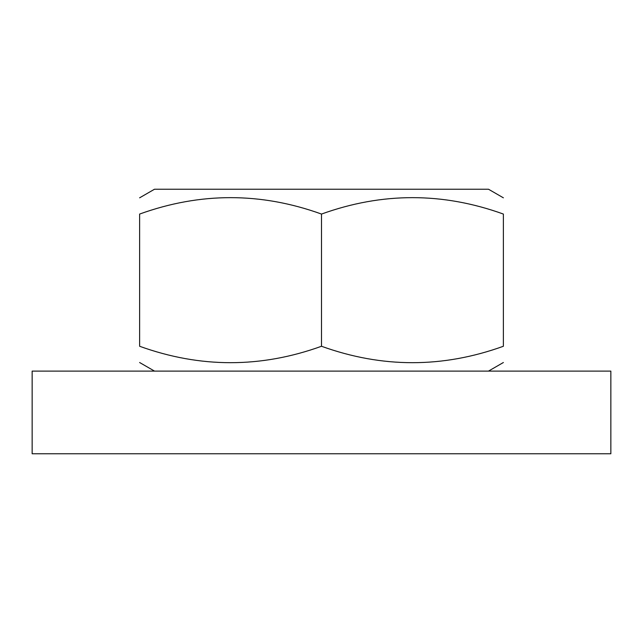 <?xml version="1.0" encoding="UTF-8"?>
<svg xmlns="http://www.w3.org/2000/svg" width="643" height="643" viewBox="0 0 643 643"><rect width="100%" height="100%" fill="white"/><g stroke="black" fill="none" stroke-linecap="round" stroke-linejoin="round"><path stroke-width="0.96" d="M32.15 453.773L610.85 453.773L610.85 371.099L32.15 371.099L32.15 453.773M139.619 197.819L154.505 189.227L488.495 189.227L503.381 197.819M139.619 214.063C139.619 192.177 139.619 192.177 139.619 214.063C139.619 192.177 139.619 192.177 139.619 214.063L139.619 346.264C200.246 368.158 260.873 368.158 321.5 346.264C382.127 368.158 442.754 368.158 503.381 346.264C503.381 368.158 503.381 368.158 503.381 346.264C503.381 368.158 503.381 368.158 503.381 346.264L503.381 214.063C442.754 192.177 382.127 192.177 321.5 214.063C260.873 192.177 200.246 192.177 139.619 214.063M503.381 214.063C503.381 192.177 503.381 192.177 503.381 214.063C503.381 192.177 503.381 192.177 503.381 214.063M139.619 346.264C139.619 368.158 139.619 368.158 139.619 346.264C139.619 368.158 139.619 368.158 139.619 346.264M321.5 214.063L321.5 346.264M488.495 371.099L503.381 362.515M154.505 371.099L139.619 362.515"/></g></svg>
